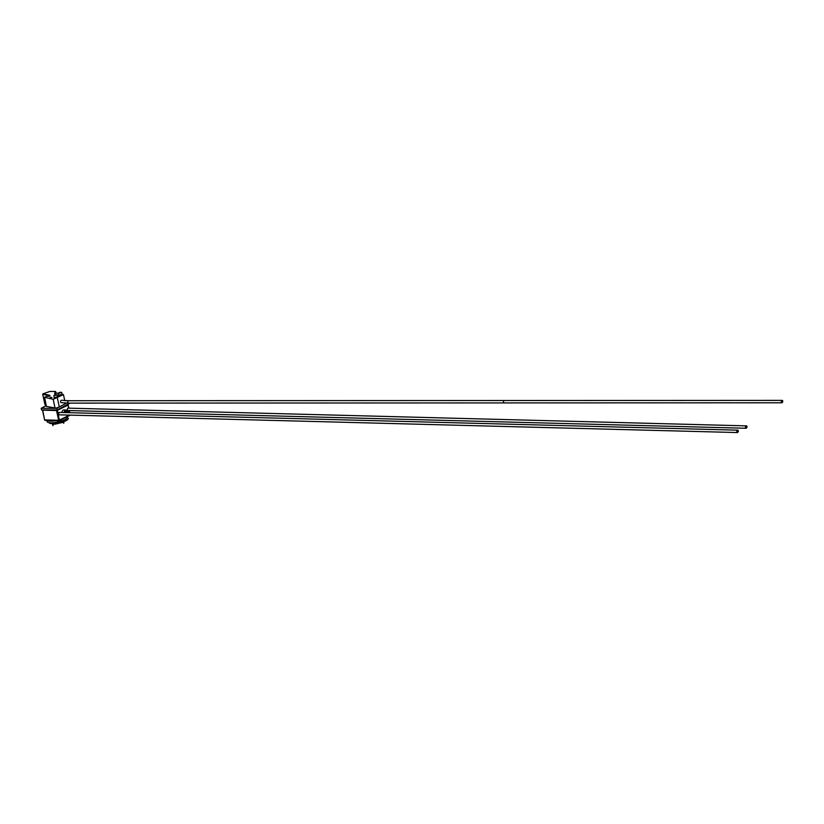 <?xml version="1.0" encoding="UTF-8"?>
<svg xmlns="http://www.w3.org/2000/svg" width="824" height="824" viewBox="0 0 824 824"><rect width="100%" height="100%" fill="white"/><g stroke="black" fill="none" stroke-linecap="round" stroke-linejoin="round"><path stroke-width="1.24" d="M738.366 430.983A1.205 0.814 -88.5 0 1 736.769 431.343A1.205 0.814 -88.5 0 1 738.366 430.983M738.16 431.076A0.896 0.608 -88.5 0 1 737.562 432.26A0.896 0.608 -88.5 0 1 737.604 430.468A0.896 0.608 -88.5 0 1 738.16 431.076M747.069 426.678A1.205 0.814 -88.5 0 1 745.473 427.048A1.205 0.814 -88.5 0 1 747.069 426.678M746.874 426.781A0.896 0.608 -88.5 0 1 745.689 427.048A0.896 0.608 -88.5 0 1 746.874 426.781M70.246 415.121L59.153 420.786L45.021 420.415L44.723 419.715M44.774 419.91L58.628 420.271L56.537 410.517L42.683 410.156L44.64 420.127L42.498 410.094A0.577 0.577 0 0 1 42.477 409.94M67.022 410.651A2.4 1.627 91.5 0 0 65.982 410.043L63.757 409.981A2.4 1.627 91.5 0 0 62.058 412.494M67.99 410.537A1.236 0.834 -88.5 0 1 68.052 408.137M59.287 414.833A1.236 0.834 -88.5 0 1 59.349 412.433M68.701 408.148L68.042 405.068L57.33 410.342L59.421 420.096L69.566 415.1M59.421 420.096L59.153 420.786M68.65 412.669A1.442 0.978 91.5 0 0 66.703 412.618M67.506 412.639L67.64 412.01L67.846 412.649M65.982 410.043A2.4 1.627 91.5 0 0 64.282 412.556M65.817 411.011A1.442 0.978 91.5 0 0 64.942 412.577M66.806 410.671A1.823 1.236 91.5 0 0 65.312 412.587M67.228 410.682A1.823 1.236 91.5 0 0 65.735 412.597M68.577 411.887A1.823 1.236 91.5 0 0 68.557 411.804A1.823 1.236 91.5 0 0 67.146 410.702A1.823 1.236 91.5 0 0 66.157 412.608M47.102 420.467A10.218 2.524 -12.1 0 0 55.507 420.693M46.896 420.467L47.153 421.661A10.218 2.524 -12.1 0 0 57.67 421.991A10.218 2.524 -12.1 0 0 67.125 417.377L67.022 416.903M782.625 401.298A0.906 0.577 90 0 0 781.502 401.587A0.906 0.577 90 0 0 782.625 401.298M782.8 401.195A1.205 0.762 90 0 0 781.317 401.587A1.205 0.762 90 0 0 782.8 401.195M67.609 402.308L68.32 403.121L61.192 402.617A1.205 1.03 103.3 0 1 61.759 400.279L68.258 400.722L67.609 402.308M68.299 403.121L504.164 402.915A1.205 0.762 90 0 1 504.164 400.516L68.258 400.722M54.054 398.013L57.979 397.117L57.659 396.509M57.083 394.758L57.701 396.694L54.343 397.59M54.013 397.673L57.865 396.663M56.156 395.18L54.549 395.324L56.156 395.18M55.404 394.727L54.054 395.314L57.021 394.675L55.404 394.727M57.319 394.902L54.024 395.407M54.271 397.508L53.879 395.644M58.401 393.398L56.732 393.007L54.642 393.738L55.28 391.482L49.811 391.441L43.167 393.8L49.945 395.396L44.568 397.292L53.189 399.321L63.438 394.583L62.377 394.336M66.486 403.152L56.815 408.292L46.381 406.376L44.568 397.292M55.146 408.436L53.189 399.321M55.538 408.302L59.276 406.974L57.33 397.868M59.276 406.974L65.395 403.698L65.271 403.121M64.746 400.68L63.438 394.583M61.584 392.378L62.191 394.315L58.607 395.685L62.284 395.036L62.161 394.14M50.367 397.467L51.943 397.446L50.367 397.467M49.862 396.272L48.451 396.354L49.862 396.272M51.758 397.58L50.13 397.93M54.559 408.302L41.2 408.302L46.226 405.635M64.736 400.608L71.049 400.722M46.072 404.914L44.99 404.687L42.694 394.263L43.167 393.8M56.104 393.223L55.28 391.482M49.831 391.462L43.013 393.831M69.968 403.121L57.165 409.94L41.55 409.94L41.2 408.302M56.815 408.292L57.165 409.94M45.979 396.797A1.761 1.514 103.3 0 0 44.815 397.209M44.599 397.446A1.761 1.514 103.3 0 0 45.052 400.155M45.474 402.153A1.761 1.514 103.3 0 0 46.02 404.708M59.895 392.358L58.545 392.935L61.512 392.306L59.895 392.358M59.627 393.048L61.069 392.492L59.627 393.048M58.772 395.118L58.514 393.038M61.81 392.533L58.37 393.264M58.514 395.293L62.367 394.294M63.427 421.775L63.85 423.134L63.706 421.682M54.621 424.103L53.91 424.02M53.426 423.649L56.671 423.371M53.158 424.164L53.024 425.678L52.798 423.649M52.221 423.639L53.024 425.678M63.572 423.196L63.067 422.207M67.135 417.511A9.62 2.379 167.9 0 1 68.176 418.293A9.62 2.379 167.9 0 1 60.173 422.424A9.62 2.379 167.9 0 1 49.636 422.733M68.186 418.427A9.62 2.379 167.9 0 1 68.237 418.561A9.62 2.379 167.9 0 1 59.575 422.846A9.62 2.379 167.9 0 1 49.471 422.712M53.529 424.113L52.891 424.113M62.13 422.187L54.683 424.226M64.097 421.538L63.736 422.053M69.669 412.7L69.216 410.568M65.786 405.346L67.372 404.502M56.629 409.94L56.537 410.517L57.114 409.94M68.866 408.158L68.176 404.934A0.577 0.577 0 0 0 67.63 404.471L68.042 405.068L67.434 404.471M48.966 395.747L42.694 394.263M55.785 391.74L55.29 393.512M58.926 414.822L737.552 432.559M58.988 412.422L737.614 430.159M67.63 410.527L746.266 428.264M67.702 408.127L746.328 425.864M69.844 412.7L69.391 410.568M504.164 402.915L782.079 402.792M504.164 400.516L782.079 400.382M55.424 391.462L49.811 391.441M62.171 422.506L54.703 424.257M62.5 422.352L63.057 422.218M49.646 423.412L50.202 423.279"/></g></svg>
